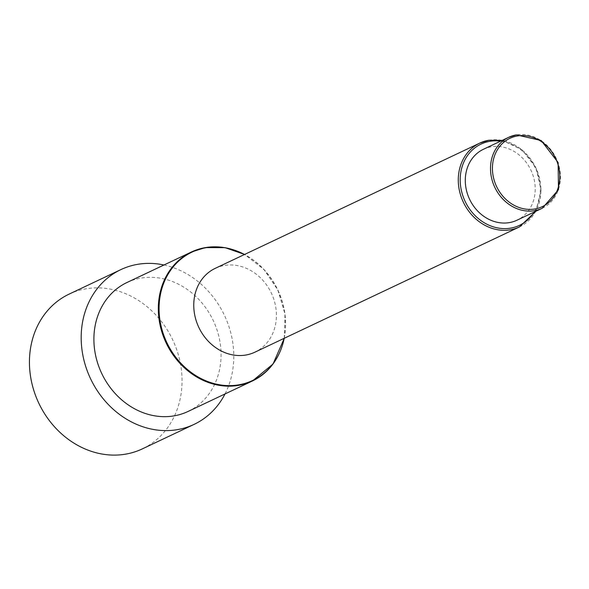 <?xml version="1.0" encoding="UTF-8"?>
<svg xmlns="http://www.w3.org/2000/svg" width="589" height="589" viewBox="0 0 589 589"><rect width="100%" height="100%" fill="white"/><g stroke="black" fill="none" stroke-linecap="round" stroke-linejoin="round"><path stroke-width="0.44" stroke-dasharray="2.94 2.21" d="M163.963 264.998A85.604 74.067 -115.3 0 1 225.013 393.953M69.112 294.117A85.604 74.067 -115.3 0 1 85.751 288.853A85.604 74.067 -115.3 0 1 176.523 349.115A85.604 74.067 -115.3 0 1 142.376 448.862M483.466 149.26A39.235 33.948 -115.3 0 1 491.086 146.845A39.235 33.948 -115.3 0 1 532.692 174.462A39.235 33.948 -115.3 0 1 517.039 220.183M215.25 268.341A46.369 40.118 -115.3 0 1 224.262 265.492A46.369 40.118 -115.3 0 1 273.429 298.13A46.369 40.118 -115.3 0 1 254.934 352.163M126.959 282.514A71.343 61.72 -115.3 0 1 140.823 278.133A71.343 61.72 -115.3 0 1 216.465 328.345A71.343 61.72 -115.3 0 1 188.009 411.475M542.263 208.241A39.235 33.948 64.7 0 0 557.916 162.52A39.235 33.948 64.7 0 0 516.31 134.903M534.179 212.069A44.941 38.881 64.7 0 0 535.394 168.086A44.941 38.881 64.7 0 0 500.606 141.146M519.446 226.934A46.369 40.118 64.7 0 0 537.948 172.908A46.369 40.118 64.7 0 0 488.774 140.263M284.207 338.307A70.989 61.411 64.7 0 0 244.523 254.485M281.38 348.29A71.343 61.72 64.7 0 0 235.011 250.34M284.281 338.27L284.98 313.989L277.868 290.002L263.828 269.298L244.597 254.448M535.813 211.296L541.092 190.21L536.042 167.777L521.891 149.65L502.24 140.366"/><path stroke-width="0.88" d="M225.013 393.953A85.604 74.067 -115.3 0 1 194.112 424.367A85.604 74.067 -115.3 0 1 177.473 429.631A85.604 74.067 -115.3 0 1 86.701 369.369A85.604 74.067 -115.3 0 1 120.848 269.622A85.604 74.067 -115.3 0 1 137.487 264.358A85.604 74.067 -115.3 0 1 163.963 264.998M194.112 424.367L142.376 448.862A85.604 74.067 -115.3 0 1 125.737 454.126A85.604 74.067 -115.3 0 1 34.957 393.864A85.604 74.067 -115.3 0 1 69.112 294.117L120.848 269.622M509.411 222.598A39.235 33.948 -115.3 0 1 467.813 194.974A39.235 33.948 -115.3 0 1 483.466 149.26L508.682 137.318A39.235 33.948 64.7 0 0 493.03 183.039A39.235 33.948 64.7 0 0 534.635 210.656A39.235 33.948 64.7 0 0 542.263 208.241L517.039 220.183A39.235 33.948 -115.3 0 1 509.411 222.598M245.922 355.012A46.369 40.118 -115.3 0 1 196.748 322.374A46.369 40.118 -115.3 0 1 215.25 268.341L479.763 143.112A46.369 40.118 64.7 0 0 461.268 197.146A46.369 40.118 64.7 0 0 510.435 229.784A46.369 40.118 64.7 0 0 519.446 226.934L254.934 352.163A46.369 40.118 -115.3 0 1 245.922 355.012M284.281 338.27L273.046 363.987L252.438 380.973L188.009 411.475A71.343 61.72 -115.3 0 1 174.138 415.856A71.343 61.72 -115.3 0 1 98.496 365.644A71.343 61.72 -115.3 0 1 126.959 282.514L191.388 252.011A71.343 61.72 64.7 0 0 162.925 335.141A71.343 61.72 64.7 0 0 238.574 385.353A71.343 61.72 64.7 0 0 252.438 380.973L252.438 380.973A71.343 61.72 64.7 0 0 281.38 348.29M534.952 208.97A37.806 32.712 64.7 0 0 558.644 166.842A37.806 32.712 64.7 0 0 517.289 135.978A37.806 32.712 64.7 0 0 493.597 178.106A37.806 32.712 64.7 0 0 534.952 208.97M516.31 134.903A39.235 33.948 64.7 0 0 508.682 137.318L516.398 134.874L541.173 140.506L558.114 162.52L558.475 189.717L542.263 208.241M500.606 141.146A44.941 38.881 64.7 0 0 489.754 141.338A44.941 38.881 64.7 0 0 461.592 191.418A44.941 38.881 64.7 0 0 510.744 228.105A44.941 38.881 64.7 0 0 534.179 212.069M488.774 140.263A46.369 40.118 64.7 0 0 479.763 143.112L488.87 140.241L502.24 140.366M244.523 254.485A70.989 61.411 64.7 0 0 205.76 247.77A70.989 61.411 64.7 0 0 161.276 326.866A70.989 61.411 64.7 0 0 238.913 384.808A70.989 61.411 64.7 0 0 284.207 338.307M235.011 250.34A71.343 61.72 64.7 0 0 205.252 247.63A71.343 61.72 64.7 0 0 191.388 252.011L205.34 247.601L225.116 247.667L244.597 254.448M519.446 226.934L535.813 211.296"/></g></svg>
